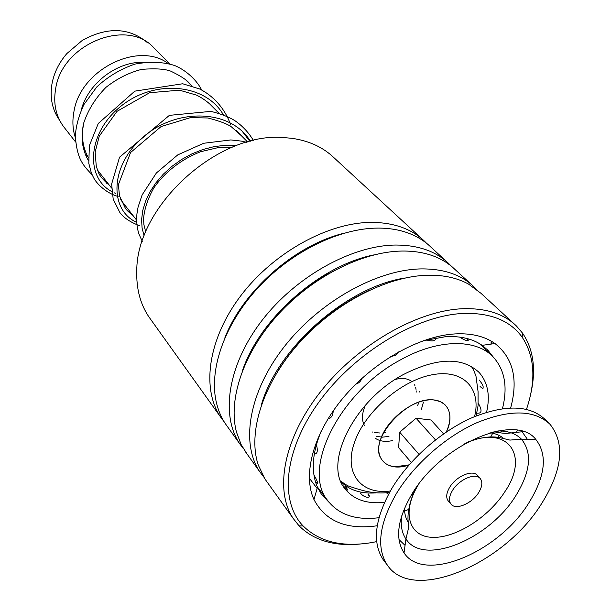 <?xml version="1.0" encoding="UTF-8"?>
<svg xmlns="http://www.w3.org/2000/svg" width="611" height="611" viewBox="0 0 611 611"><rect width="100%" height="100%" fill="white"/><g stroke="black" fill="none" stroke-linecap="round" stroke-linejoin="round"><path stroke-width="0.92" d="M59.634 120.283C52.256 109.957 49.705 97.798 51.988 83.791C54.051 72.77 59.03 62.673 66.912 53.508L82.378 40.326C107.406 26.647 129.112 27.434 147.488 42.678M185.362 79.522L191.732 85.922M81.355 109.713C88.129 83.317 117.335 61.146 143.539 62.337M75.352 137.651C72.686 129.593 72.205 120.97 73.908 111.775C80.125 69.875 138.071 40.861 168.117 63.445M64.781 128.157L63.399 126.385C55.838 115.884 53.233 103.473 55.593 89.153C61.803 43.442 128.402 17.23 154.53 48.62L169.751 63.88M87.549 156.172L85.173 153.911M82.89 141.332L82.057 139.255M88.305 157.569C83.104 148.259 81.37 137.674 83.104 125.805M478.772 492.42C482.247 486.6 482.751 482.01 480.299 478.65C475.717 472.28 458.991 479.33 452.453 490.526C449.108 496.239 448.596 500.737 450.918 504.029C455.5 510.582 472.181 503.54 478.772 492.42M480.017 478.329L477.466 475.518C472.876 469.141 456.173 476.152 449.665 487.334C446.336 493.039 445.831 497.53 448.161 500.821L448.451 501.157M548.625 422.927L545.264 419.62C529.813 404.956 505.511 404.268 472.349 417.557C441.089 431.259 409.24 459.35 391.704 488.67C374.787 518.708 371.939 542.362 383.15 559.615L384.77 561.73M541.506 503.77C562.41 470.287 565.297 443.846 550.152 424.431C534.747 409.798 510.406 409.187 477.138 422.598C445.778 436.414 413.777 464.635 396.119 494.047C379.072 524.169 376.147 547.846 387.328 565.068C412.547 603.592 504.319 564.174 541.506 503.77M411.363 495.07C397.379 519.503 394.943 538.772 404.039 552.863C424.118 583.917 498.752 552.145 528.828 502.922C545.524 475.908 547.8 454.668 535.641 439.194C514.989 412.616 440.134 444.693 411.363 495.07M443.601 433.879L430.976 419.994L416.053 418.222L435.49 439.889M416.053 418.222L399.701 432.183L419.016 454.363M399.701 432.183L398.609 447.649L411.279 462.428M409.126 464.856L395.187 466.758C388.779 466.162 384.151 463.52 381.287 458.838C367.517 439.767 408.232 394.836 434.833 400.159L440.218 401.603L444.548 404.306C451.033 410.745 451.613 419.986 446.297 432.023M388.52 494.284L386.358 492.787M368.189 493.902C372.305 498.943 363.889 498.049 360.391 493.016M346.559 487.715L347.644 490.114L342.733 485.386M315.818 482.285L317.743 483.721C317.598 481.85 316.33 478.955 313.939 475.022M314.344 453.767C317.384 454.095 318.079 451.048 316.406 444.617M327.962 418.894C331.162 418.306 332.919 415.625 333.239 410.844M355.793 384.166C358.718 383.311 360.734 381.394 361.842 378.43M390.673 356.587L395.516 355.381L398.548 351.951M426.363 339.861C432.466 341.786 435.704 341.083 436.094 337.761M459.648 337.089C464.291 340.113 467.194 341.144 468.362 340.197L467.514 338.639M479.436 343.603L491.565 355.403M479.223 380.057C483.179 384.846 484.164 387.725 482.163 388.695M478.253 403.611L478.734 404.062C482.339 410.722 481.705 413.746 476.832 413.128M475.068 439.446L475.938 437.995M486.585 412.226C490.366 395.63 487.861 382.356 479.07 372.42C462.145 356.679 436.758 357.466 402.916 374.78C353.807 401.099 323.494 463.13 344.619 488.326C353.257 499.485 366.554 504.174 384.51 502.395M502.463 408.629C507.878 387.061 504.816 369.869 493.253 357.045C476.106 338.502 437.797 338.731 399.968 360.162C339.265 392.499 301.849 468.981 327.328 500.073C338.418 514.668 355.64 520.549 378.988 517.708M403.168 511.613L409.042 509.299M490.74 436.842L492.718 433.237M411.402 495.009L413.418 494.116M341.282 482.323L342.359 483.27M422.499 239.367L334.049 157.783C323.066 147.213 308.914 140.706 291.584 138.269L283.237 137.559C217.852 131.907 136.329 206.235 136.78 270.833C136.253 288.606 140.232 303.873 148.717 316.635L151.184 320.08M526.483 409.309C536.244 380.47 534.808 356.427 522.153 337.18C510.147 320.576 490.564 312.664 463.405 313.435C416.969 315.36 355.533 352.089 319.859 400.793C284 449.49 279.105 501.241 303.155 525.979C319.324 541.774 341.877 547.357 370.824 542.728L376.689 541.629M360.421 543.989C334.37 546.54 313.924 540.498 299.085 525.865L293.173 518.426C274.133 490.083 283.756 438.11 320.859 391.33C357.847 344.551 417.313 310.556 462.596 308.731C485.852 307.975 503.808 313.733 516.44 325.999L522.588 333.194C533.487 349.439 536.237 369.525 530.837 393.453M377.239 525.765C346.529 530.035 325.442 521.305 313.97 499.561C302.361 474.51 313.39 433.222 343.581 397.379C373.726 361.544 419.505 335.905 455.142 333.911C471.448 333.079 484.737 336.294 495.002 343.542C513.148 357.931 518.372 379.385 510.674 407.896M501.852 430.281L500.524 432.848M499.126 435.429L498.049 437.346M493.23 357.023L488.013 350.332L482.155 345.352C472.693 338.784 460.518 335.89 445.64 336.669L423.072 340.785M224.283 422.01L220.556 416.985C201.172 388.26 208.122 338.456 241.162 295.243C274.102 252.015 328.878 222.137 372.122 222.381C394.355 222.687 411.906 229.049 424.775 241.46L426.593 243.308M227.842 427.165L225.367 423.706C220.915 416.992 217.783 409.324 215.981 400.709C209.161 368.005 225.245 322.99 258.728 287.04C292.226 251.121 339.831 228.109 378.094 228.086C390.001 228.094 400.709 230.003 410.218 233.822C418.23 237.068 425.111 241.482 430.847 247.065L446.626 261.615M243.522 448.864L239.657 443.678C220.334 414.999 227.949 364.576 262.043 320.408C296.03 276.241 352.051 245.309 395.859 245.042C418.39 245.087 436.063 251.312 448.894 263.708L450.857 265.709M247.188 454.187L241.177 444.625L236.533 432.298C227.773 399.877 243.254 353.066 277.837 314.856C312.412 276.668 362.445 251.518 402.153 251.045C416.106 250.907 428.349 253.328 438.881 258.3L445.282 261.791L451.086 265.892L471.99 285.009M263.753 477.076L259.744 471.73C240.497 443.143 248.845 392.109 284.054 346.956C319.163 301.803 376.475 269.734 420.864 268.909C443.685 268.664 461.473 274.729 474.251 287.094L476.366 289.27M267.519 482.598L265.059 479.161L258.285 465.086C247.531 433.176 262.363 384.693 298.076 344.169C333.774 303.659 386.335 276.233 427.501 275.233C443.525 274.889 457.211 277.852 468.553 284.115L480.964 293.288L514.202 323.937M516.639 431.862L517.456 430.289M321.455 430.549C312.114 452.927 310.793 471.829 317.483 487.257L321.294 494.016L328.909 502.181M242.315 131.434L249.846 141.34L242.315 131.434M416.183 392.178L416.167 390.826M416.03 389.406L415.648 387.542M414.884 385.488L414.541 384.815M411.814 381.531C407.797 378.369 402.252 377.682 395.187 379.462M365.477 405.116C361.842 413.257 361.521 420.116 364.515 425.699M372.244 431.946L372.702 432.099M374.451 432.557L379.813 432.993M384.602 432.428L385.404 432.26M417.687 405.399L418.52 403.229M419.459 391.995L419.36 391.598M376.567 436.376L382.417 437.163L388.963 436.399M421.369 409.439L423.438 402.061M375.467 438.37C379.897 441.363 385.587 442.104 392.545 440.577M408.98 465.024C388.038 472.318 372.97 459.189 380.836 438.591C387.168 420.498 409.439 402.107 427.44 400.052C445.541 397.73 454.599 411.707 447.626 429.205L446.481 431.901M474.556 416.603C481.628 388.733 463.382 368.777 432.229 374.757C401.19 380.37 364.798 411.99 354.548 442.28C343.321 473.265 361.193 495.032 390.337 491M376.147 492.878C360.979 493.971 349.209 490.175 340.846 481.491M503.899 438.698C500.356 435.483 495.727 433.52 490.014 432.794M527.324 439.194L521.687 431.183M401.671 515.875C400.419 525.269 401.839 532.968 405.941 538.963C423.415 566.756 489.587 539.093 515.99 495.429C530.592 471.532 532.418 452.782 521.473 439.194C515.99 433.604 508.108 430.847 497.843 430.923M418.184 485.004C401.297 512.682 408.996 536.786 432.451 537.352C455.676 538.314 488.792 517.158 505.06 491.427C530.035 454.966 507.344 423.415 464.826 443.655M404.497 508.337C404.505 513.874 405.788 518.563 408.331 522.397M398.991 539.566L405.062 545.386M224.955 337.578C243.109 290.973 294.227 245.813 342.718 233.555M242.414 370.816C259.721 318.705 319.698 265.724 373.55 254.978M314.337 498.255L313.359 498.164M261.325 405.108C277.302 348.01 346.613 286.788 405.246 277.974M491.168 341.098L491.038 344.1M266.297 328.756C283.389 306.073 304.247 287.651 328.863 273.491M491.893 341.518L491.802 343.993M314.13 498.981L313.687 498.935M278.188 370.587C300.742 335.172 330.979 308.463 368.907 290.454M115.815 193.496L114.341 192.855M111.79 191.564C85.242 177.763 87.083 133.099 120.757 106.352C153.972 79.14 205.265 83.218 223.389 114.815M136.681 222.351C108.941 209.97 109.697 164.878 143.975 136.375C177.778 107.429 231.08 109.568 250.38 141.202M144.173 235.938L142.096 228.178L141.592 219.677L142.722 210.658L145.502 201.355L149.901 192.014L155.843 182.918L163.198 174.311L171.806 166.452L181.452 159.563L191.915 153.857L202.921 149.496L214.209 146.609L225.49 145.281L236.488 145.548M471.257 366.333L473.517 369.647L475.992 376.246L478.069 391.613L478.069 405.62L476.137 415.954M247.592 141.943L236.396 130.716M219.051 113.318L208.832 103.076M75.581 141.989L63.399 126.385M136.612 220.128L120.672 199.721M111.584 188.073L97.432 169.965M340.671 481.056C345.131 484.34 348.087 486.127 349.545 486.402L355.862 488.464C360.566 489.717 372.916 494.559 389.535 492.428M493.94 431.756C501.341 433.176 506.16 433.65 508.383 433.191L523.26 431.649M416.565 487.173C408.858 501.234 407.063 515.944 408.347 522.542L408.4 528.668L405.941 538.963L404.039 552.863M535.641 439.194L521.473 439.194L509.925 440.088L501.486 438.049C492.29 435.666 480.949 437.048 467.461 442.196M383.15 559.615L387.328 565.068M450.918 504.029L448.161 500.821M479.07 372.42L477.695 371.037M327.328 500.073L317.277 486.791M480.063 386.595L483.011 388.604M489.159 353.059L486.852 349.316M468.011 340.571L466.865 338.471M314.398 453.431L315.039 454.057M315.444 481.766L317.705 483.209M343.054 483.675L341.434 482.85M347.163 489.885L345.36 485.768M369.204 496.323L368.059 494.452M303.155 525.979L299.085 525.865M482.155 345.352L495.002 343.542M293.173 518.426L265.059 479.161M259.744 471.73L244.721 450.742M220.556 416.985L148.717 316.635M239.657 443.678L225.367 423.706M317.132 488.495L309.288 478.115M317.483 487.257L313.97 499.561M522.153 337.18L522.588 333.194M109.629 185.576C103.007 179.802 99.257 175.334 98.371 172.172L96.271 166.375L95.163 152.024L99.249 136.177L117.037 111.317L149.664 92.712L179.519 90.184L196.612 95.148C203.562 98.638 209.382 103.03 214.064 108.315M132.977 215.477C128.974 212.391 126.431 209.97 125.347 208.229L119.458 195.772L118.419 184.652L130.555 152.544L161.105 126.538L190.472 117.64L207.961 117.984C219.929 121.1 227.819 124.125 231.63 127.05L241.727 136.054M145.739 231.981L143.913 224.726L143.547 218.868C144.402 208.741 147.893 198.331 154.018 187.638C164.939 172.019 181.627 159.02 200.836 151.658L218.272 147.595L232.256 147.198M189.99 84.181C187.921 80.721 181.551 76.398 170.866 71.197C165.008 68.913 155.316 68.302 141.798 69.349C129.15 72.533 117.22 78.521 106.001 87.32C95.553 97.959 88.144 109.804 83.776 122.864C82.21 131.632 81.744 138.338 82.386 142.982C83.783 150.696 85.815 156.523 88.465 160.464M97.859 171.027L98.86 171.79M201.661 89.993C197.414 81.248 187.142 70.7 174.7 65.537C163.091 61.833 149.832 61.36 134.916 64.102C120.436 69.104 107.719 76.719 96.775 86.953L83.844 104.657C78.536 116.411 75.703 127.05 75.344 136.551C77.131 158.058 81.905 164.275 92.085 174.731M106.566 183.178L108.216 183.766M118.122 196.444C107.444 193.786 96.935 184.369 93.567 177.656L91.383 173.066L88.794 163.328L89.366 145.647L98.272 123.483L134.802 91.146L182.681 83.76L199.507 88.939C213.079 95.637 225.016 108.475 230.721 125.026M139.4 225.688C130.128 222.068 123.628 217.707 119.909 212.605L113.195 199.163L111.637 184.048L119.542 157.203L169.384 115.357L210.955 111.37C221.785 114.15 229.942 117.381 235.441 121.054C242.857 126.294 248.837 132.77 253.389 140.469M142.264 241.345L138.735 233.608L137.269 227.636L136.627 220.968L136.902 214.079L138.086 207.03L142.134 194.901L156.37 172.997L177.786 154.866L203.715 143.264L230.843 139.934L241.269 141.095L246.477 142.256"/></g></svg>
